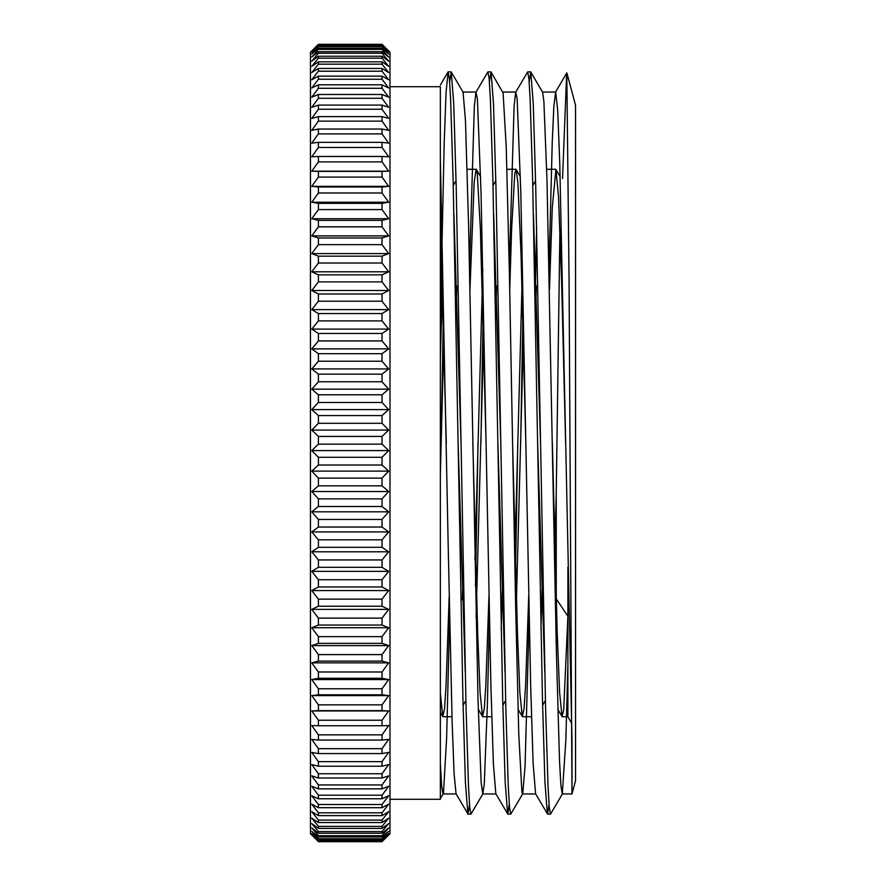 <?xml version="1.0" encoding="UTF-8"?>
<svg xmlns="http://www.w3.org/2000/svg" width="886" height="886" viewBox="0 0 886 886"><rect width="100%" height="100%" fill="white"/><g stroke="black" fill="none" stroke-linecap="round" stroke-linejoin="round"><path stroke-width="1.33" d="M389.984 86.717L440.353 86.717L440.353 799.283L389.984 799.283M440.353 86.717L440.353 90.007M566.874 72.929L575.546 105.301L575.546 780.699L571.991 793.956L569.056 279.533L566.796 72.862M542.498 92.044L555.666 92.044L557.704 110.163L559.742 162.548L571.991 740.131L571.991 793.956L562.289 793.956L565.833 740.331L567.893 665.187M567.893 567.162L567.893 716.73L571.448 722.887M552.355 442.978L557.194 632.615L559.62 692.619L562.034 716.53L563.695 710.04L567.893 616.313A608.161 200.579 67.7 0 0 556.242 598.858L556.242 493.679L559.919 228.92M555.666 92.044L553.861 106.121L552.255 141.738L549.032 267.528M549.043 804.322L547.581 814.101L535.587 793.767L533.117 763.378L530.659 685.21L520.824 192.904L517.136 98.678L515.707 92.177L514.101 106.187L509.273 267.506M509.273 804.333L507.811 814.112L495.828 793.767L493.369 763.555L490.899 685.454L481.054 192.96L477.366 98.678L475.937 92.21L474.331 106.276L469.514 267.517M469.502 804.333L468.052 814.145L456.068 793.812L454.097 773.832L452.137 722.223L448.205 546.44L440.353 159.07M440.353 763.61L441.671 786.247L443 793.967L443.487 792.948L446.622 738.005L449.623 618.483M482.959 793.756L470.964 814.101L469.735 807.146L468.506 786.369L466.036 707.294L456.19 186.171L453.732 103.695L451.262 72.021L463.068 92.199L465.449 120.441L468.583 225.088L477.997 698.976L481.131 782.393L482.759 793.922L484.265 784.099L487.411 703.683L489.393 618.461M522.718 793.801L510.735 814.134L509.505 807.146L508.265 786.38L505.806 707.371L495.961 186.525L493.502 103.961L491.043 72.01L503.093 92.886L506.227 146.821L509.372 272.057L515.641 605.924L518.775 734.195L521.92 792.35L522.718 793.801L525.055 766.401L529.152 618.472M535.133 299.745L536.639 227.957M562.488 793.812L550.494 814.145L549.265 807.102L548.035 786.425L545.577 707.349L535.72 186.448L533.261 103.939L530.803 72.054L542.609 92.244L543.882 101.403L547.016 180.877L556.43 653.691L559.564 761.86L560.927 785.804L562.289 793.978M530.803 72.054L529.152 81.678M522.84 318.14L520.669 442.978M491.043 72.01L489.393 81.689M483.08 318.14L480.91 443M451.262 72.021L449.634 81.667M443.321 318.129L441.139 443.011M536.329 286.1L535.465 318.14M528.709 596.389L525.62 684.767L524.069 708.645L522.275 716.497L519.849 692.608L517.435 632.626L512.584 442.978M496.57 286.089L495.706 318.129M488.939 596.389L485.849 684.778L484.31 708.634L482.516 716.508L480.09 692.752L477.676 632.781L472.825 443.033M456.799 286.1L455.936 318.129M449.18 596.4L446.09 684.8L444.539 708.612L442.756 716.541L440.353 693.085M440.353 221.533L446.311 442.956M462.337 599.9L463.201 567.86M469.957 289.611L474.165 182.383L476.136 169.281L477.288 173.789L480.411 229.474L486.082 443.033M501.21 629.669L502.96 567.871M509.727 289.6L511.654 228.488L514.777 173.501L516.15 169.492L517.911 182.881L521.034 254.371L525.841 443.033M540.969 629.68L542.73 567.86M549.486 289.6L552.277 207.623L555.91 169.459L558.523 196.659L561.646 282.656L565.6 442.956M556.242 598.858L556.209 599.9M540.549 442.989L533.438 214.246M523.36 338.474L516.449 599.9M500.789 442.989L493.668 214.202M483.601 338.452L476.114 617.287M461.03 443.022L453.909 214.213M443.831 338.452L440.353 474.774M556.242 493.679L554.835 547.548M544.757 671.776L537.636 443.022M521.976 286.112L515.065 547.548M504.998 671.809L497.877 443.022M482.792 268.702L474.962 559.642M465.228 671.754L458.106 442.967M442.446 286.089L440.353 359.616M566.586 75.41L562.544 178.54M556.242 517.191L555.345 567.871M547.393 813.946L544.923 782.017L542.465 699.475L532.619 178.64L530.16 99.586L528.931 78.887L527.702 71.844L515.707 92.177M517.756 443.033L515.586 567.871M507.634 813.946L505.175 782.205L502.705 699.73L492.86 178.695L490.401 99.586L489.161 78.898L487.931 71.877L475.937 92.21M477.997 443L475.483 586.266M467.874 813.99L465.405 782.294L462.946 699.818L453.1 178.706L450.631 99.631L449.401 78.854L448.172 71.899L446.079 92L444.163 143.687L440.353 320.942M388.655 471.108A1489.355 1125.918 180 0 1 382.032 478.13L318.406 478.13A1489.355 1125.918 180 0 1 311.783 471.108L388.655 471.108A1489.355 974.932 -0 0 0 382.032 465.017L318.406 465.017A1489.355 974.932 0 0 0 311.783 471.108M388.655 511.831A1489.355 1221.65 180 0 1 382.032 519.451L318.406 519.451A1489.355 1221.65 180 0 1 311.783 511.831L388.655 511.831A1489.355 851.9 0 0 0 382.032 506.515L318.406 506.515A1489.355 851.9 -0 0 0 311.783 511.831M388.655 551.801A1489.355 1304.004 180 0 1 382.032 559.941L318.406 559.941A1489.355 1304.004 180 0 1 311.783 551.801L388.655 551.801A1489.355 719.532 -0 0 0 382.032 547.304L318.406 547.304A1489.355 719.532 -0 0 0 311.783 551.801M388.655 590.574A1489.355 1372.082 180 0 1 382.032 599.135L318.406 599.135A1489.355 1372.082 180 0 1 311.783 590.574L388.655 590.574A1489.355 579.289 0 0 0 382.032 586.964L318.406 586.964A1489.355 579.289 -0 0 0 311.783 590.574M388.655 627.731A1489.355 1425.109 180 0 1 382.032 636.635L318.406 636.635A1489.355 1425.109 180 0 1 311.783 627.731L388.655 627.731A1489.355 432.689 -0 0 0 382.032 625.04L318.406 625.04A1489.355 432.689 -0 0 0 311.783 627.731M388.655 662.872A1489.355 1462.531 180 0 1 382.032 671.998L318.406 671.998A1489.355 1462.531 180 0 1 311.783 662.872L388.655 662.872A1489.355 281.36 -0 0 0 382.032 661.111L318.406 661.111A1489.355 281.36 -0 0 0 311.783 662.872M388.655 695.599A1489.355 1483.928 180 0 1 382.032 704.857L318.406 704.857A1489.355 1483.928 180 0 1 311.783 695.599L388.655 695.599A1489.355 126.942 0 0 0 382.032 694.812L318.406 694.812A1489.355 126.942 0 0 0 311.783 695.599M388.655 725.556A1489.355 1489.067 0 0 1 382.032 734.848L318.406 734.848A1489.355 1489.067 -0 0 1 311.783 725.556A1489.355 28.873 -0 0 0 318.406 725.745L382.032 725.745A1489.355 28.873 0 0 0 388.655 725.556M388.655 752.424A1489.355 1477.892 0 0 1 382.032 761.65L318.406 761.65A1489.355 1477.892 0 0 1 311.783 752.424A1489.355 184.366 -0 0 0 318.406 753.576L382.032 753.576A1489.355 184.366 -0 0 0 388.655 752.424M388.655 775.892A1489.355 1450.526 0 0 1 382.032 784.952L318.406 784.952A1489.355 1450.526 -0 0 1 311.783 775.892A1489.355 337.832 0 0 0 318.406 778.008L382.032 778.008A1489.355 337.832 0 0 0 388.655 775.892M388.655 795.728A1489.355 1407.267 -0 0 1 382.032 804.51L318.406 804.51A1489.355 1407.267 0 0 1 311.783 795.728A1489.355 487.61 0 0 0 318.406 798.762L382.032 798.762A1489.355 487.61 -0 0 0 388.655 795.728M388.655 811.687A1489.355 1348.592 -0 0 1 382.032 820.104L318.406 820.104A1489.355 1348.592 -0 0 1 311.783 811.687A1489.355 632.039 0 0 0 318.406 815.629L382.032 815.629A1489.355 632.039 -0 0 0 388.655 811.687M388.655 823.615A1489.355 1275.142 0 0 1 382.032 831.566L318.406 831.566A1489.355 1275.142 0 0 1 311.783 823.615A1489.355 769.535 0 0 0 318.406 828.41L382.032 828.41A1489.355 769.535 0 0 0 388.655 823.615M388.655 831.367A1489.355 1187.716 0 0 1 382.032 838.776L318.406 838.776A1489.355 1187.716 -0 0 1 311.783 831.367A1489.355 898.614 -0 0 0 318.406 836.971L382.032 836.971A1489.355 898.614 -0 0 0 388.655 831.367M388.655 834.856A1489.355 1087.277 -0 0 1 382.032 841.645L318.406 841.645A1489.355 1087.277 0 0 1 311.783 834.856A1489.355 1017.837 -0 0 0 318.406 841.213L382.032 841.213A1489.355 1017.837 0 0 0 388.655 834.856M388.655 51.931A1489.355 974.932 180 0 0 382.032 45.85L318.406 45.85A1489.355 974.932 180 0 0 311.783 51.931A1489.355 1125.918 180 0 1 318.406 44.909L382.032 44.909A1489.355 1125.918 180 0 1 388.655 51.931M388.655 57.014A1489.355 851.9 180 0 0 382.032 51.698L318.406 51.698A1489.355 851.9 180 0 0 311.783 57.014A1489.355 1221.65 180 0 1 318.406 49.395L382.032 49.395A1489.355 1221.65 180 0 1 388.655 57.014M388.655 66.328A1489.355 719.532 180 0 0 382.032 61.832L318.406 61.832A1489.355 719.532 180 0 0 311.783 66.328A1489.355 1304.004 180 0 1 318.406 58.188L382.032 58.188A1489.355 1304.004 180 0 1 388.655 66.328M388.655 79.762A1489.355 579.289 180 0 0 382.032 76.141L318.406 76.141A1489.355 579.289 180 0 0 311.783 79.762A1489.355 1372.082 180 0 1 318.406 71.201L382.032 71.201A1489.355 1372.082 180 0 1 388.655 79.762M388.655 97.172A1489.355 432.689 180 0 0 382.032 94.481L318.406 94.481A1489.355 432.689 180 0 0 311.783 97.172A1489.355 1425.109 180 0 1 318.406 88.279L382.032 88.279A1489.355 1425.109 180 0 1 388.655 97.172M388.655 118.381A1489.355 281.36 180 0 0 382.032 116.62L318.406 116.62A1489.355 281.36 180 0 0 311.783 118.381A1489.355 1462.531 180 0 1 318.406 109.255L382.032 109.255A1489.355 1462.531 180 0 1 388.655 118.381M388.655 143.144A1489.355 126.942 180 0 0 382.032 142.347L318.406 142.347A1489.355 126.942 180 0 0 311.783 143.144A1489.355 1483.928 180 0 1 318.406 133.886L382.032 133.886A1489.355 1483.928 180 0 1 388.655 143.144M388.655 171.186A1489.355 28.873 180 0 1 382.032 171.375L318.406 171.375A1489.355 28.873 180 0 1 311.783 171.186L388.655 171.186A1489.355 1489.067 0 0 0 382.032 161.894L318.406 161.894A1489.355 1489.067 0 0 0 311.783 171.186M388.655 202.218A1489.355 184.366 180 0 1 382.032 203.359L318.406 203.359A1489.355 184.366 180 0 1 311.783 202.218L388.655 202.218A1489.355 1477.892 -0 0 0 382.032 192.993L318.406 192.993A1489.355 1477.892 -0 0 0 311.783 202.218M388.655 235.875A1489.355 337.832 180 0 1 382.032 237.98L318.406 237.98A1489.355 337.832 180 0 1 311.783 235.875L388.655 235.875A1489.355 1450.526 0 0 0 382.032 226.827L318.406 226.827A1489.355 1450.526 -0 0 0 311.783 235.875M388.655 271.803A1489.355 487.61 180 0 1 382.032 274.848L318.406 274.848A1489.355 487.61 180 0 1 311.783 271.803L388.655 271.803A1489.355 1407.267 0 0 0 382.032 263.02L318.406 263.02A1489.355 1407.267 0 0 0 311.783 271.803M388.655 309.613A1489.355 632.039 180 0 1 382.032 313.555L318.406 313.555A1489.355 632.039 180 0 1 311.783 309.613L388.655 309.613A1489.355 1348.592 -0 0 0 382.032 301.196L318.406 301.196A1489.355 1348.592 -0 0 0 311.783 309.613M388.655 348.885A1489.355 769.535 180 0 1 382.032 353.691L318.406 353.691A1489.355 769.535 180 0 1 311.783 348.885L388.655 348.885A1489.355 1275.142 -0 0 0 382.032 340.922L318.406 340.922A1489.355 1275.142 0 0 0 311.783 348.885M388.655 389.187A1489.355 898.614 180 0 1 382.032 394.791L318.406 394.791A1489.355 898.614 180 0 1 311.783 389.187L388.655 389.187A1489.355 1187.716 0 0 0 382.032 381.766L318.406 381.766A1489.355 1187.716 0 0 0 311.783 389.187M388.655 430.075A1489.355 1017.837 180 0 1 382.032 436.421L318.406 436.421A1489.355 1017.837 180 0 1 311.783 430.075L388.655 430.075A1489.355 1087.277 0 0 0 382.032 423.286L318.406 423.286A1489.355 1087.277 -0 0 0 311.783 430.075M388.655 409.587A1489.355 959.538 180 0 1 382.032 415.567L318.406 415.567A1489.355 959.538 180 0 1 311.783 409.587L388.655 409.587A1489.355 1139.053 0 0 0 382.032 402.477L318.406 402.477A1489.355 1139.053 0 0 0 311.783 409.587M388.655 368.93A1489.355 835.221 180 0 1 382.032 374.147L318.406 374.147A1489.355 835.221 180 0 1 311.783 368.93L388.655 368.93A1489.355 1233.113 -0 0 0 382.032 361.233L318.406 361.233A1489.355 1233.113 -0 0 0 311.783 368.93M388.655 329.094A1489.355 701.745 180 0 1 382.032 333.468L318.406 333.468A1489.355 701.745 180 0 1 311.783 329.094L388.655 329.094A1489.355 1313.661 0 0 0 382.032 320.898L318.406 320.898A1489.355 1313.661 -0 0 0 311.783 329.094M388.655 290.497A1489.355 560.583 180 0 1 382.032 293.997L318.406 293.997A1489.355 560.583 180 0 1 311.783 290.497L388.655 290.497A1489.355 1379.823 -0 0 0 382.032 281.892L318.406 281.892A1489.355 1379.823 0 0 0 311.783 290.497M388.655 253.584A1489.355 413.286 180 0 1 382.032 256.165L318.406 256.165A1489.355 413.286 180 0 1 311.783 253.584L388.655 253.584A1489.355 1430.857 0 0 0 382.032 244.647L318.406 244.647A1489.355 1430.857 0 0 0 311.783 253.584M388.655 218.742A1489.355 261.459 180 0 1 382.032 220.37L318.406 220.37A1489.355 261.459 180 0 1 311.783 218.742L388.655 218.742A1489.355 1466.219 0 0 0 382.032 209.583L318.406 209.583A1489.355 1466.219 0 0 0 311.783 218.742M388.655 186.348A1489.355 106.763 180 0 1 382.032 187.012L318.406 187.012A1489.355 106.763 180 0 1 311.783 186.348L388.655 186.348A1489.355 1485.523 0 0 0 382.032 177.078L318.406 177.078A1489.355 1485.523 0 0 0 311.783 186.348M388.655 156.778A1489.355 49.107 180 0 0 382.032 156.468L318.406 156.468A1489.355 49.107 180 0 0 311.783 156.778A1489.355 1488.546 180 0 1 318.406 147.486L382.032 147.486A1489.355 1488.546 180 0 1 388.655 156.778M388.655 130.331A1489.355 204.422 180 0 0 382.032 129.057L318.406 129.057A1489.355 204.422 180 0 0 311.783 130.331A1489.355 1475.256 180 0 1 318.406 121.127L382.032 121.127A1489.355 1475.256 180 0 1 388.655 130.331M388.655 107.317A1489.355 357.512 180 0 0 382.032 105.091L318.406 105.091A1489.355 357.512 180 0 0 311.783 107.317A1489.355 1445.808 180 0 1 318.406 98.291L382.032 98.291A1489.355 1445.808 180 0 1 388.655 107.317M388.655 87.98A1489.355 506.681 180 0 0 382.032 84.823L318.406 84.823A1489.355 506.681 180 0 0 311.783 87.98A1489.355 1400.511 180 0 1 318.406 79.242L382.032 79.242A1489.355 1400.511 180 0 1 388.655 87.98M388.655 72.53A1489.355 650.302 180 0 0 382.032 68.477L318.406 68.477A1489.355 650.302 180 0 0 311.783 72.53A1489.355 1339.876 180 0 1 318.406 64.169L382.032 64.169A1489.355 1339.876 180 0 1 388.655 72.53M388.655 61.145A1489.355 786.79 180 0 0 382.032 56.239L318.406 56.239A1489.355 786.79 180 0 0 311.783 61.145A1489.355 1264.566 180 0 1 318.406 53.26L382.032 53.26A1489.355 1264.566 180 0 1 388.655 61.145M388.655 53.946A1489.355 914.662 180 0 0 382.032 48.232L318.406 48.232A1489.355 914.662 180 0 0 311.783 53.946A1489.355 1175.39 180 0 1 318.406 46.604L382.032 46.604A1489.355 1175.39 180 0 1 388.655 53.946M388.655 51A1489.355 1032.522 180 0 0 382.032 44.555L318.406 44.555A1489.355 1032.522 180 0 0 311.783 51A1489.355 1073.345 180 0 1 318.406 44.3L382.032 44.3A1489.355 1073.345 180 0 1 388.655 51M388.655 833.648A1489.355 1139.053 0 0 1 382.032 840.759L318.406 840.759A1489.355 1139.053 0 0 1 311.783 833.648A1489.355 959.538 -0 0 0 318.406 839.64L382.032 839.64A1489.355 959.538 0 0 0 388.655 833.648M388.655 828.011A1489.355 1233.113 0 0 1 382.032 835.708L318.406 835.708A1489.355 1233.113 -0 0 1 311.783 828.011A1489.355 835.221 -0 0 0 318.406 833.228L382.032 833.228A1489.355 835.221 -0 0 0 388.655 828.011M388.655 818.166A1489.355 1313.661 -0 0 1 382.032 826.361L318.406 826.361A1489.355 1313.661 0 0 1 311.783 818.166A1489.355 701.745 0 0 0 318.406 822.54L382.032 822.54A1489.355 701.745 -0 0 0 388.655 818.166M388.655 804.2A1489.355 1379.823 -0 0 1 382.032 812.816L318.406 812.816A1489.355 1379.823 -0 0 1 311.783 804.2A1489.355 560.583 0 0 0 318.406 807.7L382.032 807.7A1489.355 560.583 0 0 0 388.655 804.2M388.655 786.281A1489.355 1430.857 0 0 1 382.032 795.207L318.406 795.207A1489.355 1430.857 -0 0 1 311.783 786.281A1489.355 413.286 0 0 0 318.406 788.861L382.032 788.861A1489.355 413.286 -0 0 0 388.655 786.281M388.655 764.596A1489.355 1466.219 0 0 1 382.032 773.755L318.406 773.755A1489.355 1466.219 0 0 1 311.783 764.596A1489.355 261.459 0 0 0 318.406 766.235L382.032 766.235A1489.355 261.459 0 0 0 388.655 764.596M388.655 739.4A1489.355 1485.523 0 0 1 382.032 748.67L318.406 748.67A1489.355 1485.523 0 0 1 311.783 739.4A1489.355 106.763 0 0 0 318.406 740.065L382.032 740.065A1489.355 106.763 -0 0 0 388.655 739.4M388.655 710.949A1489.355 1488.546 180 0 1 382.032 720.24L318.406 720.24A1489.355 1488.546 180 0 1 311.783 710.949L388.655 710.949A1489.355 49.107 -0 0 0 382.032 710.638L318.406 710.638A1489.355 49.107 0 0 0 311.783 710.949M388.655 679.562A1489.355 1475.256 180 0 1 382.032 688.765L318.406 688.765A1489.355 1475.256 180 0 1 311.783 679.562L388.655 679.562A1489.355 204.422 0 0 0 382.032 678.288L318.406 678.288A1489.355 204.422 0 0 0 311.783 679.562M388.655 645.584A1489.355 1445.808 180 0 1 382.032 654.61L318.406 654.61A1489.355 1445.808 180 0 1 311.783 645.584L388.655 645.584A1489.355 357.512 0 0 0 382.032 643.347L318.406 643.347A1489.355 357.512 0 0 0 311.783 645.584M388.655 609.38A1489.355 1400.511 180 0 1 382.032 618.129L318.406 618.129A1489.355 1400.511 180 0 1 311.783 609.38L388.655 609.38A1489.355 506.681 -0 0 0 382.032 606.223L318.406 606.223A1489.355 506.681 -0 0 0 311.783 609.38M388.655 571.359A1489.355 1339.876 180 0 1 382.032 579.721L318.406 579.721A1489.355 1339.876 180 0 1 311.783 571.359L388.655 571.359A1489.355 650.302 0 0 0 382.032 567.306L318.406 567.306A1489.355 650.302 -0 0 0 311.783 571.359M388.655 531.932A1489.355 1264.566 180 0 1 382.032 539.829L318.406 539.829A1489.355 1264.566 180 0 1 311.783 531.932L388.655 531.932A1489.355 786.79 0 0 0 382.032 527.026L318.406 527.026A1489.355 786.79 0 0 0 311.783 531.932M388.655 491.531A1489.355 1175.39 180 0 1 382.032 498.873L318.406 498.873A1489.355 1175.39 180 0 1 311.783 491.531L388.655 491.531A1489.355 914.662 0 0 0 382.032 485.827L318.406 485.827A1489.355 914.662 -0 0 0 311.783 491.531M388.655 450.597A1489.355 1073.345 180 0 1 382.032 457.298L318.406 457.298A1489.355 1073.345 180 0 1 311.783 450.597L388.655 450.597A1489.355 1032.522 0 0 0 382.032 444.152L318.406 444.152A1489.355 1032.522 -0 0 0 311.783 450.597M382.032 415.567L382.032 423.286M318.406 415.567L318.406 423.286M318.406 436.421L318.406 444.152M382.032 436.421L382.032 444.152M382.032 374.147L382.032 381.766M318.406 374.147L318.406 381.766M318.406 394.791L318.406 402.477M382.032 394.791L382.032 402.477M382.032 333.468L382.032 340.922M318.406 333.468L318.406 340.922M318.406 353.691L318.406 361.233M382.032 353.691L382.032 361.233M382.032 293.997L382.032 301.196M318.406 293.997L318.406 301.196M318.406 313.555L318.406 320.898M382.032 313.555L382.032 320.898M382.032 256.165L382.032 263.02M318.406 256.165L318.406 263.02M318.406 274.848L318.406 281.892M382.032 274.848L382.032 281.892M382.032 220.37L382.032 226.827M318.406 220.37L318.406 226.827M318.406 237.98L318.406 244.647M382.032 237.98L382.032 244.647M382.032 187.012L382.032 192.993M318.406 187.012L318.406 192.993M318.406 203.359L318.406 209.583M382.032 203.359L382.032 209.583M382.032 156.468L382.032 161.894M318.406 156.468L318.406 161.894M318.406 171.375L318.406 177.078M382.032 171.375L382.032 177.078M382.032 129.057L382.032 133.886M318.406 129.057L318.406 133.886M318.406 142.347L318.406 147.486M382.032 142.347L382.032 147.486M382.032 105.091L382.032 109.255M318.406 105.091L318.406 109.255M318.406 116.62L318.406 121.127M382.032 116.62L382.032 121.127M382.032 84.823L382.032 88.279M318.406 84.823L318.406 88.279M318.406 94.481L318.406 98.291M382.032 94.481L382.032 98.291M382.032 68.477L382.032 71.201M318.406 68.477L318.406 71.201M318.406 76.141L318.406 79.242M382.032 76.141L382.032 79.242M382.032 56.239L382.032 58.188M318.406 56.239L318.406 58.188M318.406 61.832L318.406 64.169M382.032 61.832L382.032 64.169M382.032 48.232L382.032 49.395M318.406 48.232L318.406 49.395M318.406 51.698L318.406 53.26M382.032 51.698L382.032 53.26M318.406 45.85L318.406 46.604M382.032 45.85L382.032 46.604M318.406 841.645L310.454 833.748L310.454 52.252L318.406 44.3L382.032 44.3L389.984 52.252L389.984 833.748L382.032 841.645M382.032 835.708L382.032 836.971M318.406 835.708L318.406 836.971M318.406 838.776L318.406 839.64M382.032 838.776L382.032 839.64M382.032 826.361L382.032 828.41M318.406 826.361L318.406 828.41M318.406 831.566L318.406 833.228M382.032 831.566L382.032 833.228M382.032 812.816L382.032 815.629M318.406 812.816L318.406 815.629M318.406 820.104L318.406 822.54M382.032 820.104L382.032 822.54M382.032 795.207L382.032 798.762M318.406 795.207L318.406 798.762M318.406 804.51L318.406 807.7M382.032 804.51L382.032 807.7M382.032 773.755L382.032 778.008M318.406 773.755L318.406 778.008M318.406 784.952L318.406 788.861M382.032 784.952L382.032 788.861M382.032 748.67L382.032 753.576M318.406 748.67L318.406 753.576M318.406 761.65L318.406 766.235M382.032 761.65L382.032 766.235M382.032 720.24L382.032 725.745M318.406 720.24L318.406 725.745M318.406 734.848L318.406 740.065M382.032 734.848L382.032 740.065M382.032 688.765L382.032 694.812M318.406 688.765L318.406 694.812M318.406 704.857L318.406 710.638M382.032 704.857L382.032 710.638M382.032 654.61L382.032 661.111M318.406 654.61L318.406 661.111M318.406 671.998L318.406 678.288M382.032 671.998L382.032 678.288M382.032 618.129L382.032 625.04M318.406 618.129L318.406 625.04M318.406 636.635L318.406 643.347M382.032 636.635L382.032 643.347M382.032 579.721L382.032 586.964M318.406 579.721L318.406 586.964M318.406 599.135L318.406 606.223M382.032 599.135L382.032 606.223M382.032 539.829L382.032 547.304M318.406 539.829L318.406 547.304M318.406 559.941L318.406 567.306M382.032 559.941L382.032 567.306M382.032 498.873L382.032 506.515M318.406 498.873L318.406 506.515M318.406 519.451L318.406 527.026M382.032 519.451L382.032 527.026M382.032 457.298L382.032 465.017M318.406 457.298L318.406 465.017M318.406 478.13L318.406 485.827M382.032 478.13L382.032 485.827M443 793.956L456.146 793.956M482.759 793.956L495.938 793.956M522.53 793.956L535.698 793.956M462.979 92.044L476.136 92.044M502.761 92.044L515.896 92.044M443.199 793.801L440.364 798.651M443 716.73L451.971 716.73M482.759 716.73L491.741 716.73M522.53 716.73L531.5 716.73M562.289 716.73L567.893 716.73M467.166 169.27L476.136 169.27M506.925 169.27L515.896 169.27M546.684 169.27L555.666 169.27M562.034 716.53L557.803 709.298M535.587 180.711L532.785 185.506M522.275 716.497L518.033 709.265M495.817 180.689L493.026 185.473M482.516 716.508L478.274 709.254M456.057 180.711L453.255 185.495M442.756 716.541L440.353 712.433M545.411 700.505L542.609 705.3M520.392 176.746L516.15 169.492M505.64 700.516L502.838 705.311M480.622 176.735L476.391 169.492M465.881 700.494L463.079 705.278M440.863 176.702L440.353 175.827M560.151 176.713L555.91 169.459M530.614 71.866L527.779 71.866M490.844 71.866L487.931 71.866M451.085 71.866L448.172 71.866M550.439 814.134L547.581 814.134M510.69 814.134L507.811 814.134M470.964 814.134L468.052 814.134M440.353 85.111L447.984 72.054M555.478 92.21L566.807 72.84M318.406 841.7L382.032 841.7"/></g></svg>
